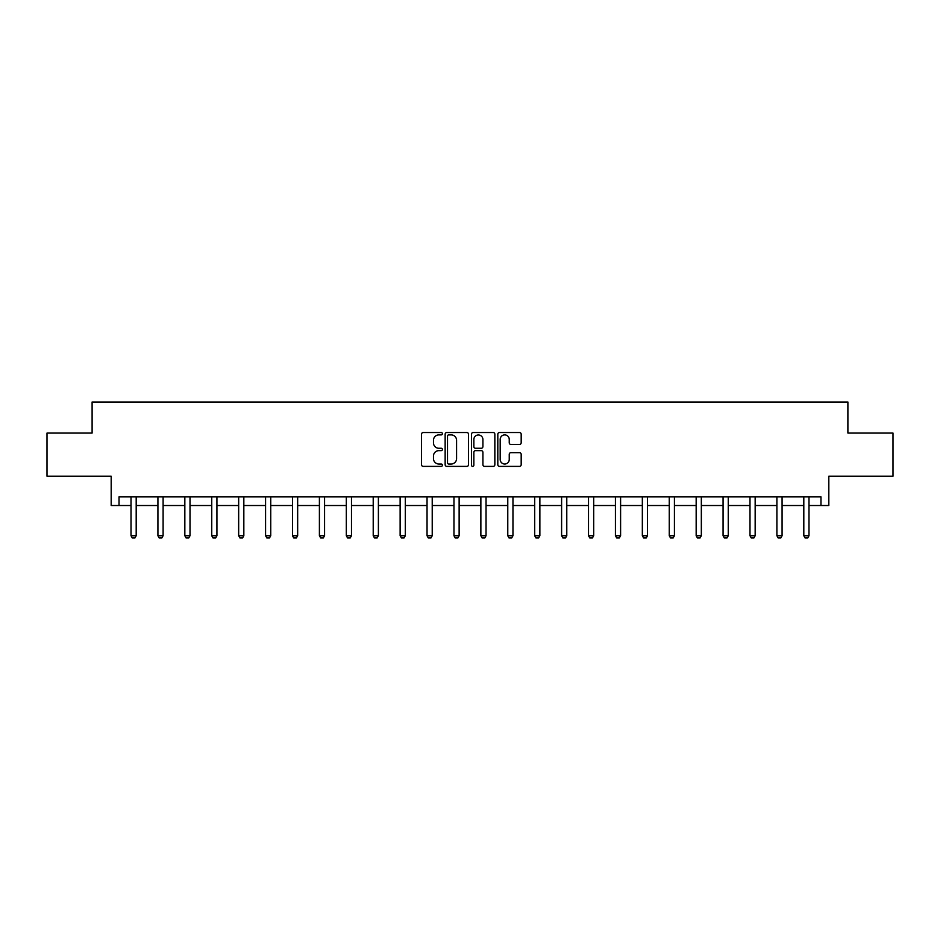 <?xml version="1.0" encoding="UTF-8"?>
<svg xmlns="http://www.w3.org/2000/svg" width="940" height="940" viewBox="0 0 940 940"><rect width="100%" height="100%" fill="white"/><g stroke="black" fill="none" stroke-linecap="round" stroke-linejoin="round"><path stroke-width="1.41" d="M442.399 433.704A1.187 1.187 0 0 0 441.213 432.518L423.223 432.518A1.692 1.692 0 0 0 421.531 434.21L421.531 464.689A1.692 1.692 0 0 0 423.223 466.393L441.213 466.393A1.187 1.187 0 0 0 442.399 465.206A1.187 1.187 0 0 0 441.213 464.019L438.886 464.019A5.417 5.417 0 0 1 433.469 458.603L433.469 456.053A5.417 5.417 0 0 1 438.886 450.636L441.213 450.636A1.187 1.187 0 0 0 442.399 449.449A1.187 1.187 0 0 0 441.213 448.274L438.886 448.274A5.417 5.417 0 0 1 433.469 442.846L433.469 440.308A5.417 5.417 0 0 1 438.886 434.891L441.213 434.891A1.187 1.187 0 0 0 442.399 433.704M119.028 505.52L119.028 496.896L820.973 496.896L820.973 505.52L828.822 505.52L828.822 476.192L893 476.192L893 433.07L847.892 433.07L847.892 402.014L92.108 402.014L92.108 433.07L47 433.07L47 476.192L111.179 476.192L111.179 505.52L131.013 505.52M519.491 444.456A1.692 1.692 0 0 0 521.183 442.764L521.183 434.21A1.692 1.692 0 0 0 519.491 432.518L499.504 432.518A1.692 1.692 0 0 0 497.812 434.21L497.812 464.689A1.692 1.692 0 0 0 499.504 466.393L519.491 466.393A1.692 1.692 0 0 0 521.183 464.689L521.183 454.361A1.692 1.692 0 0 0 519.491 452.669L510.937 452.669A1.692 1.692 0 0 0 509.245 454.361L509.245 459.484A4.535 4.535 0 0 1 504.71 464.019A4.535 4.535 0 0 1 500.186 459.484L500.186 439.427A4.535 4.535 0 0 1 504.71 434.891A4.535 4.535 0 0 1 509.245 439.427L509.245 442.764A1.692 1.692 0 0 0 510.937 444.456L519.491 444.456M468.52 434.21A1.692 1.692 0 0 0 466.828 432.518L446.841 432.518A1.692 1.692 0 0 0 445.149 434.21L445.149 464.689A1.692 1.692 0 0 0 446.841 466.393L466.828 466.393A1.692 1.692 0 0 0 468.52 464.689L468.52 434.21M473.173 432.518L493.159 432.518A1.692 1.692 0 0 1 494.851 434.21L494.851 464.689A1.692 1.692 0 0 1 493.159 466.393L484.605 466.393A1.692 1.692 0 0 1 482.913 464.689L482.913 452.328A1.692 1.692 0 0 0 481.221 450.636L475.546 450.636A1.692 1.692 0 0 0 473.854 452.328L473.854 465.206A1.187 1.187 0 0 1 472.667 466.393A1.187 1.187 0 0 1 471.481 465.206L471.481 434.21A1.692 1.692 0 0 1 473.173 432.518M136.194 505.52L157.92 505.52M163.102 505.52L184.839 505.52M190.009 505.52L211.747 505.52M216.929 505.52L238.666 505.52M243.836 505.52L265.574 505.52M270.743 505.52L292.481 505.52M297.663 505.52L319.4 505.52M324.57 505.52L346.308 505.52M351.49 505.52L373.215 505.52M378.397 505.52L400.135 505.52M405.305 505.52L427.042 505.52M432.224 505.52L453.961 505.52M459.131 505.52L480.869 505.52M486.039 505.52L507.776 505.52M512.958 505.52L534.696 505.52M539.865 505.52L561.603 505.52M566.785 505.52L588.511 505.52M593.692 505.52L615.43 505.52M620.6 505.52L642.337 505.52M647.519 505.52L669.257 505.52M674.427 505.52L696.164 505.52M701.334 505.52L723.072 505.52M728.253 505.52L749.991 505.52M755.161 505.52L776.898 505.52M782.08 505.52L803.806 505.52M808.988 505.52L820.973 505.52M448.709 434.891A1.187 1.187 0 0 0 447.522 436.078L447.522 462.832A1.187 1.187 0 0 0 448.709 464.019L451.165 464.019A5.417 5.417 0 0 0 456.582 458.603L456.582 440.308A5.417 5.417 0 0 0 451.165 434.891L448.709 434.891M482.913 439.509A4.535 4.535 0 0 0 478.378 434.973A4.535 4.535 0 0 0 473.854 439.509L473.854 446.571A1.692 1.692 0 0 0 475.546 448.274L481.221 448.274A1.692 1.692 0 0 0 482.913 446.571L482.913 439.509M136.394 496.896L136.265 497.272A1.727 1.727 0 0 0 136.194 497.789L136.194 535.741L134.89 537.986L132.305 537.986L131.013 535.741L131.013 497.789A1.727 1.727 0 0 0 130.93 497.272L130.813 496.896M131.013 535.741L136.194 535.741M163.302 496.896L163.184 497.272A1.727 1.727 0 0 0 163.102 497.789L163.102 535.741L161.809 537.986L159.224 537.986L157.92 535.741L157.92 497.789A1.727 1.727 0 0 0 157.85 497.272L157.72 496.896M157.92 535.741L163.102 535.741M190.209 496.896L190.091 497.272A1.727 1.727 0 0 0 190.009 497.789L190.009 535.741L188.717 537.986L186.132 537.986L184.839 535.741L184.839 497.789A1.727 1.727 0 0 0 184.757 497.272L184.639 496.896M184.839 535.741L190.009 535.741M217.128 496.896L217.011 497.272A1.727 1.727 0 0 0 216.929 497.789L216.929 535.741L215.636 537.986L213.039 537.986L211.747 535.741L211.747 497.789A1.727 1.727 0 0 0 211.665 497.272L211.547 496.896M211.747 535.741L216.929 535.741M244.036 496.896L243.918 497.272A1.727 1.727 0 0 0 243.836 497.789L243.836 535.741L242.543 537.986L239.959 537.986L238.666 535.741L238.666 497.789A1.727 1.727 0 0 0 238.584 497.272L238.466 496.896M238.666 535.741L243.836 535.741M270.943 496.896L270.826 497.272A1.727 1.727 0 0 0 270.743 497.789L270.743 535.741L269.451 537.986L266.866 537.986L265.574 535.741L265.574 497.789A1.727 1.727 0 0 0 265.491 497.272L265.374 496.896M265.574 535.741L270.743 535.741M297.863 496.896L297.745 497.272A1.727 1.727 0 0 0 297.663 497.789L297.663 535.741L296.37 537.986L293.774 537.986L292.481 535.741L292.481 497.789A1.727 1.727 0 0 0 292.399 497.272L292.281 496.896M292.481 535.741L297.663 535.741M324.77 496.896L324.653 497.272A1.727 1.727 0 0 0 324.57 497.789L324.57 535.741L323.278 537.986L320.693 537.986L319.4 535.741L319.4 497.789A1.727 1.727 0 0 0 319.318 497.272L319.201 496.896M319.4 535.741L324.57 535.741M351.689 496.896L351.56 497.272A1.727 1.727 0 0 0 351.49 497.789L351.49 535.741L350.185 537.986L347.6 537.986L346.308 535.741L346.308 497.789A1.727 1.727 0 0 0 346.226 497.272L346.108 496.896M346.308 535.741L351.49 535.741M378.597 496.896L378.479 497.272A1.727 1.727 0 0 0 378.397 497.789L378.397 535.741L377.105 537.986L374.52 537.986L373.215 535.741L373.215 497.789A1.727 1.727 0 0 0 373.145 497.272L373.015 496.896M373.215 535.741L378.397 535.741M405.504 496.896L405.387 497.272A1.727 1.727 0 0 0 405.305 497.789L405.305 535.741L404.012 537.986L401.427 537.986L400.135 535.741L400.135 497.789A1.727 1.727 0 0 0 400.052 497.272L399.935 496.896M400.135 535.741L405.305 535.741M432.423 496.896L432.306 497.272A1.727 1.727 0 0 0 432.224 497.789L432.224 535.741L430.931 537.986L428.335 537.986L427.042 535.741L427.042 497.789A1.727 1.727 0 0 0 426.96 497.272L426.842 496.896M427.042 535.741L432.224 535.741M459.331 496.896L459.214 497.272A1.727 1.727 0 0 0 459.131 497.789L459.131 535.741L457.839 537.986L455.254 537.986L453.961 535.741L453.961 497.789A1.727 1.727 0 0 0 453.879 497.272L453.762 496.896M453.961 535.741L459.131 535.741M486.238 496.896L486.121 497.272A1.727 1.727 0 0 0 486.039 497.789L486.039 535.741L484.746 537.986L482.161 537.986L480.869 535.741L480.869 497.789A1.727 1.727 0 0 0 480.787 497.272L480.669 496.896M480.869 535.741L486.039 535.741M513.158 496.896L513.04 497.272A1.727 1.727 0 0 0 512.958 497.789L512.958 535.741L511.666 537.986L509.069 537.986L507.776 535.741L507.776 497.789A1.727 1.727 0 0 0 507.694 497.272L507.577 496.896M507.776 535.741L512.958 535.741M540.065 496.896L539.948 497.272A1.727 1.727 0 0 0 539.865 497.789L539.865 535.741L538.573 537.986L535.988 537.986L534.696 535.741L534.696 497.789A1.727 1.727 0 0 0 534.613 497.272L534.496 496.896M534.696 535.741L539.865 535.741M566.985 496.896L566.855 497.272A1.727 1.727 0 0 0 566.785 497.789L566.785 535.741L565.481 537.986L562.895 537.986L561.603 535.741L561.603 497.789A1.727 1.727 0 0 0 561.521 497.272L561.403 496.896M561.603 535.741L566.785 535.741M593.892 496.896L593.774 497.272A1.727 1.727 0 0 0 593.692 497.789L593.692 535.741L592.4 537.986L589.815 537.986L588.511 535.741L588.511 497.789A1.727 1.727 0 0 0 588.44 497.272L588.311 496.896M588.511 535.741L593.692 535.741M620.8 496.896L620.682 497.272A1.727 1.727 0 0 0 620.6 497.789L620.6 535.741L619.307 537.986L616.722 537.986L615.43 535.741L615.43 497.789A1.727 1.727 0 0 0 615.348 497.272L615.23 496.896M615.43 535.741L620.6 535.741M647.719 496.896L647.601 497.272A1.727 1.727 0 0 0 647.519 497.789L647.519 535.741L646.227 537.986L643.63 537.986L642.337 535.741L642.337 497.789A1.727 1.727 0 0 0 642.255 497.272L642.138 496.896M642.337 535.741L647.519 535.741M674.626 496.896L674.509 497.272A1.727 1.727 0 0 0 674.427 497.789L674.427 535.741L673.134 537.986L670.549 537.986L669.257 535.741L669.257 497.789A1.727 1.727 0 0 0 669.174 497.272L669.057 496.896M669.257 535.741L674.427 535.741M701.534 496.896L701.416 497.272A1.727 1.727 0 0 0 701.334 497.789L701.334 535.741L700.042 537.986L697.457 537.986L696.164 535.741L696.164 497.789A1.727 1.727 0 0 0 696.082 497.272L695.964 496.896M696.164 535.741L701.334 535.741M728.453 496.896L728.336 497.272A1.727 1.727 0 0 0 728.253 497.789L728.253 535.741L726.961 537.986L724.364 537.986L723.072 535.741L723.072 497.789A1.727 1.727 0 0 0 722.989 497.272L722.872 496.896M723.072 535.741L728.253 535.741M755.361 496.896L755.243 497.272A1.727 1.727 0 0 0 755.161 497.789L755.161 535.741L753.868 537.986L751.283 537.986L749.991 535.741L749.991 497.789A1.727 1.727 0 0 0 749.909 497.272L749.791 496.896M749.991 535.741L755.161 535.741M782.28 496.896L782.15 497.272A1.727 1.727 0 0 0 782.08 497.789L782.08 535.741L780.776 537.986L778.191 537.986L776.898 535.741L776.898 497.789A1.727 1.727 0 0 0 776.816 497.272L776.698 496.896M776.898 535.741L782.08 535.741M809.187 496.896L809.07 497.272A1.727 1.727 0 0 0 808.988 497.789L808.988 535.741L807.695 537.986L805.11 537.986L803.806 535.741L803.806 497.789A1.727 1.727 0 0 0 803.735 497.272L803.606 496.896M803.806 535.741L808.988 535.741"/></g></svg>
